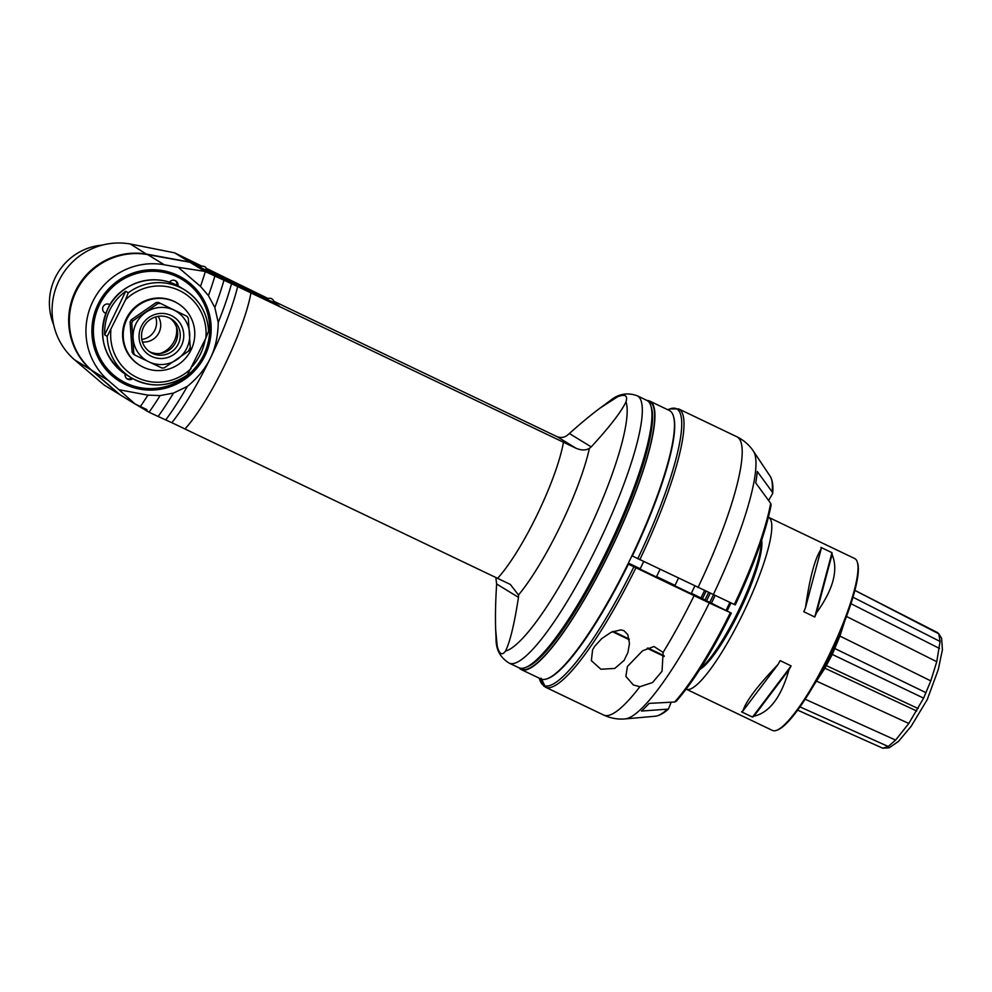 <?xml version="1.0" encoding="UTF-8"?>
<svg xmlns="http://www.w3.org/2000/svg" width="992" height="992" viewBox="0 0 992 992"><rect width="100%" height="100%" fill="white"/><g stroke="black" fill="none" stroke-linecap="round" stroke-linejoin="round"><path stroke-width="1.49" d="M671.162 702.2L668.41 709.094C663.673 713.347 659.283 715.728 655.216 716.236L625.258 718.89A149.395 29.128 -64.4 0 0 709.28 602.95L627.973 563.952M735.208 604.884L735.258 604.922C753.846 565.366 765.787 532.096 771.106 505.114L770.672 503.341L755.718 482.881A147.932 28.842 115.6 0 0 757.256 471.473L772.21 491.933A133.957 26.114 115.6 0 0 770.114 476.16C772.508 480.078 773.363 485.857 772.681 493.47L768.961 499.844A3.05 2.554 -172.3 0 1 768.812 500.055L767.982 499.646M628.395 563.084L640.2 568.738M656.568 576.575L674.994 585.392M691.362 593.228L731.302 613.093C711.884 652.153 693.544 681.529 676.284 701.245L674.634 702.014L649.115 703.402A147.932 28.842 115.6 0 1 641.44 711.053L668.41 709.094M709.28 602.95L731.302 613.093M663.102 652.414L662.048 671.237L652.538 682.546L639.89 686.712L633.33 684.964L625.89 676.395L627.39 666.5L642.593 650.777L654.001 646.524L663.102 652.414A154.256 30.07 115.6 0 0 694.04 595.758M631.916 555.78L735.258 604.922M594.63 646.362L601.722 638.588L611.27 632.214L620.843 629.883L623.943 630.676L627.824 634.644L629.474 643.572L627.899 652.538L624.067 660.449L614.755 668.434L600.916 669.24L591.356 660.66L592.596 649.847L594.63 646.362M772.681 493.47L772.21 491.933M547.696 678.59A148.217 28.892 -64.4 0 0 628.37 564.2M632.326 556.028A148.217 28.892 -64.4 0 0 673.345 416.032M541.322 678.491L545.426 687.171A154.256 30.07 -64.4 0 0 545.464 687.196A154.256 30.07 -64.4 0 0 635.847 567.908M544.459 686.588L542.909 684.84L540.888 678.23M656.382 576.984L640.038 569.086M691.164 593.638L674.82 585.739M647.937 648.024L664.107 655.749M647.218 648.334L664.243 656.456M613.143 631.383L629.176 639.034M612.424 631.681L629.275 639.728M761.261 541.396A75.615 14.744 115.6 0 1 738.656 610.328A75.615 14.744 115.6 0 1 700.476 668.41M699.844 669.389A74.102 14.446 -64.4 0 0 739.734 610.812A74.102 14.446 -64.4 0 0 761.633 540.293M686.179 689.142A95.282 18.575 -64.4 0 0 686.228 689.167A95.282 18.575 -64.4 0 0 743.281 612.982A95.282 18.575 -64.4 0 0 768.49 517.278A95.282 18.575 -64.4 0 0 768.44 517.254M768.49 517.278L854.707 558.546A95.282 18.575 115.6 0 1 857.224 561.856A95.282 18.575 115.6 0 1 829.498 654.236A95.282 18.575 115.6 0 1 776.6 730.31A95.282 18.575 115.6 0 1 772.446 730.434L686.228 689.167M821.116 549.171L805.504 607.6C809.646 578.088 814.854 558.62 821.116 549.171A95.282 18.575 115.6 0 0 821.004 547.423L831.978 552.68L814.779 616.999A95.282 18.575 -64.4 0 0 816.466 612.858C833.305 589.409 838.513 569.941 832.09 554.429A95.282 18.575 -64.4 0 0 831.978 552.68M814.779 616.999L803.805 611.742A95.282 18.575 115.6 0 0 805.504 607.6M778.001 664.504C757.603 685.757 745.897 701.257 742.896 710.991A95.282 18.575 115.6 0 1 741.532 711.834L752.494 717.092A95.282 18.575 -64.4 0 0 753.87 716.249C769.556 712.578 781.25 697.078 788.962 669.749A95.282 18.575 -64.4 0 0 791.132 665.905L780.171 660.647A95.282 18.575 115.6 0 1 778.001 664.504L742.896 710.991M857.224 561.856L857.584 562.935A94.438 18.414 115.6 0 1 830.936 652.798A94.438 18.414 115.6 0 1 777.678 729.914L776.6 730.31M844.44 621.736L824.873 668.013L814.655 683.786M813.849 685.162L824.91 668.224L832.276 654.435L839.926 636.083L845.048 620.161M797.642 710.16L882.768 748.204L888.224 746.492L895.602 740.082L908.808 723.453L923.614 698.132L930.794 680.884L936.758 661.714L940.069 641.464L938.804 633.814L854.856 590.376L937.824 632.747M797.667 710.123L882.768 748.204L889.092 747.819L898.479 741.408L911.127 726.342L927.235 699.62L938.246 669.637L942.4 649.859L941.619 638.315L938.804 633.814M833.404 647.54L827.204 660.412M832.09 554.429L816.466 612.858M752.494 717.092L791.132 665.905M753.87 716.249L788.962 669.749M729.864 602.466A116.448 22.704 115.6 0 1 726.057 610.34M711.338 603.297A116.448 22.704 -64.4 0 0 715.046 595.622M730.943 602.962A114.936 22.407 115.6 0 1 727.124 610.849M709.726 602.528A114.936 22.407 -64.4 0 0 713.434 594.878M710.148 593.34A96.336 18.786 115.6 0 1 706.465 600.916M704.94 599.986A94.823 18.488 -64.4 0 0 708.536 592.596M141.806 339.4A16.641 16.318 121.5 0 0 155.558 316.944M158.15 316.349A16.641 16.318 -58.5 0 1 142.451 341.967M176.427 326.715A23.982 23.523 -58.5 0 1 159.997 353.536M149.383 351.59A19.666 19.282 121.5 0 0 169.855 318.159M143.505 327.335A19.666 19.282 -58.5 0 1 171.17 318.891A19.666 19.282 -58.5 0 1 177.332 345.724A19.666 19.282 -58.5 0 1 150.623 352.42A19.666 19.282 -58.5 0 1 143.505 327.335M141.335 326.356A22.68 22.246 -58.5 0 1 179.986 323.082A22.68 22.246 -58.5 0 1 162.886 358.447A22.68 22.246 -58.5 0 1 141.335 326.356M187.004 316.312A32.513 31.88 121.5 0 1 188.306 318.258L190.303 348.428A32.513 31.88 121.5 0 1 189.274 350.573L164.337 367.846A32.513 31.88 121.5 0 1 161.994 368.044L148.899 361.832A28.731 28.173 121.5 0 0 189.67 333.572A28.731 28.173 121.5 0 0 145.638 312.492A28.731 28.173 121.5 0 0 148.899 361.832L135.073 355.161A32.513 31.88 121.5 0 1 133.771 353.226L131.775 323.057A32.513 31.88 121.5 0 1 132.804 320.912L131.155 319.895L156.079 302.61A32.513 31.88 -58.5 0 1 158.422 302.411L187.004 316.312L158.422 302.411M160.084 303.428A32.513 31.88 121.5 0 0 157.74 303.626L132.804 320.912M156.079 302.61L157.74 303.626M133.771 353.226L132.11 352.21L130.113 322.04A32.513 31.88 -58.5 0 1 131.155 319.895M130.113 322.04L131.775 323.057M135.073 355.161L133.412 354.144A32.513 31.88 -58.5 0 1 132.11 352.21M190.278 347.374L188.368 351.255M191.109 349.866A36.295 35.588 121.5 0 0 177.965 303.54A36.295 35.588 121.5 0 0 128.65 315.902A36.295 35.588 121.5 0 0 140.046 365.44A36.295 35.588 121.5 0 0 191.109 349.866M140.046 365.44L139.413 365.056A36.295 35.588 -58.5 0 1 128.018 315.518A36.295 35.588 -58.5 0 1 177.332 303.155L177.965 303.54M107.198 336.362A51.423 50.418 121.5 0 0 131.006 377.642A51.423 50.418 121.5 0 0 187.476 374.79L205.84 338.16A48.397 47.455 121.5 0 0 179.428 290.544A48.397 47.455 121.5 0 0 125.562 299.733L107.198 336.362L104.668 334.825C104.247 316.684 111.265 302.163 125.724 291.251L128.253 292.801L125.562 299.733M187.476 374.79L187.612 374.753C169.148 387.264 150.276 388.232 131.006 377.642L126.331 374.778A51.423 50.418 -58.5 0 1 107.694 309.157A51.423 50.418 -58.5 0 1 175.559 284.642A51.423 50.418 -58.5 0 1 180.048 287.085L184.723 289.949A51.423 50.418 121.5 0 0 180.234 287.506A51.423 50.418 121.5 0 0 128.253 292.801M208.531 331.229L208.58 331.353C207.539 313.435 199.578 299.634 184.723 289.949A51.423 50.418 121.5 0 1 208.531 331.229L205.84 338.16M192.15 366.47C198.995 358.645 203.348 349.643 205.208 339.462M203.732 354.9A58.987 57.834 121.5 0 0 147.684 271.461A58.987 57.834 121.5 0 0 103.23 363.419A58.987 57.834 121.5 0 0 203.732 354.9M169.434 282.199A4.836 4.749 -58.5 0 1 177.94 285.87M105.822 313.373A4.836 4.749 -58.5 0 1 103.106 306.751A4.836 4.749 -58.5 0 1 110.025 304.742M132.705 378.634A4.836 4.749 -58.5 0 1 125.141 374.034M204.278 355.148A59.743 58.578 -58.5 0 1 125.426 383.619A59.743 58.578 -58.5 0 1 98.568 304.556A59.743 58.578 -58.5 0 1 177.419 276.074A59.743 58.578 -58.5 0 1 204.278 355.148M98.022 304.308A60.5 59.322 -58.5 0 1 201.103 295.579A60.5 59.322 -58.5 0 1 155.508 389.893A60.5 59.322 -58.5 0 1 98.022 304.308M173.488 393.092L160.121 395.572L147.932 395.138L119.015 389.732L108.339 380.494A66.538 65.249 121.5 0 1 92.678 301.754A66.538 65.249 121.5 0 1 164.275 264.777L147.684 254.609L189.943 262.248L204.873 271.399L237.658 286.564A101.333 19.753 115.6 0 1 210.416 358.1C205.555 368.317 197.854 377.766 187.314 386.421L173.488 393.092A111.91 21.812 -64.4 0 1 158.112 416.466L149.048 412.226A115.543 22.518 -64.4 0 0 160.121 395.572M164.275 264.777L178.2 267.307L200.496 286.403L208.444 295.616L214.842 307.557L218.24 322.462C218.017 336.052 215.4 347.932 210.416 358.1A101.333 19.753 115.6 0 1 171.852 422.704L158.112 416.466M149.048 412.226L135.507 404.19M119.697 394.518L104.061 384.995L74.474 359.749A66.538 65.249 -58.5 0 1 58.813 281.009A66.538 65.249 -58.5 0 1 130.411 244.032L174.592 252.836L189.522 261.987L147.014 254.2A66.538 65.249 121.5 0 0 75.404 291.177A66.538 65.249 121.5 0 0 91.078 369.917L91.177 369.83M171.852 422.704L510.347 584.437L518.481 595.039L518.481 597.358C514.352 624.03 510.037 641.923 505.536 651.05C502.051 655.898 499.274 654.199 497.19 645.928A140.653 27.416 115.6 0 1 496.074 638.935L495.69 629.957L497.19 645.928M495.69 629.957C495.182 617.235 495.504 601.921 496.645 583.99L495.802 577.344M518.481 595.039A104.358 20.348 -64.4 0 0 589.409 448.347L591.22 446.896C609.708 426.783 621.29 411.767 626.002 401.859A140.653 27.416 115.6 0 1 585.094 538.284A140.653 27.416 115.6 0 1 505.536 651.05M589.409 448.347C585.863 450.492 581.436 450.48 576.154 448.31L237.658 286.564M165.676 419.938A107.372 20.931 -64.4 0 0 187.314 386.421M218.24 322.462A107.372 20.931 -64.4 0 0 231.483 283.811M214.842 307.557A111.91 21.812 -64.4 0 0 223.932 280.327M208.444 295.616A115.543 22.518 -64.4 0 0 214.855 276.098M200.496 286.403A117.961 23.002 -64.4 0 0 205.319 271.597M178.2 267.307L204.873 271.399M189.943 262.248A62.806 1.24 25.8 0 0 190.625 262.558L190.328 262.384A62.806 1.24 25.8 0 0 189.522 261.987M119.015 389.732L135.11 404.004L119.92 394.704L91.748 370.326A66.538 65.249 -58.5 0 1 76.074 291.586A66.538 65.249 -58.5 0 1 147.684 254.609M135.11 404.004A7614.121 150.772 25.8 0 0 140.368 406.497L146.816 409.535L147.213 411.37M140.368 406.497A117.961 23.002 -64.4 0 0 147.932 395.138M206.014 268.2L268.175 298.542M202.132 266.29L174.592 252.836M273.73 301.196L557.405 436.827C561.385 438.042 564.783 437.435 567.622 435.004L569.383 433.529C580.841 423.237 591.195 414.668 600.458 407.811L610.08 400.706A140.653 27.416 115.6 0 1 617.656 396.75L600.458 407.811M188.021 261.132C190.96 261.541 182.751 258.056 197.247 264.678L201.19 266.55M206.894 269.378L210.75 271.448L206.993 269.849M273.866 302.56L279.087 305.772L274.66 303.763L207.762 271.746L194.32 264.232L200.384 266.997M267.245 299.038L207.03 270.208L267.282 299.014M118.11 393.13L119.251 394.295M117.998 393.216L91.078 369.917L74.474 359.749M53.642 324.694A57.474 56.358 -58.5 0 1 102.412 245.086M617.656 396.75C625.146 393.812 627.924 395.51 626.002 401.859M637.162 395.746L646.834 400.384A148.217 28.892 115.6 0 1 650.74 405.53A148.217 28.892 115.6 0 1 607.612 549.233A148.217 28.892 115.6 0 1 525.326 667.566A148.217 28.892 115.6 0 1 518.866 667.752L509.206 663.127A148.217 28.892 -64.4 0 0 597.94 544.608A148.217 28.892 -64.4 0 0 637.162 395.746C627.304 392.249 618.276 393.898 610.08 400.706M650.74 405.53L651.384 407.476A146.704 28.594 115.6 0 1 609.981 547.051A146.704 28.594 115.6 0 1 527.248 666.847L525.326 667.566M648.086 401.19A148.217 28.892 115.6 0 1 615.325 539.884A148.217 28.892 115.6 0 1 523.441 669.575A148.217 28.892 115.6 0 1 520.292 668.224M519.176 667.889A148.812 29.016 -64.4 0 0 521.284 669.588A148.812 29.016 -64.4 0 0 611.692 547.869A148.812 29.016 -64.4 0 0 649.772 401.115A148.812 29.016 -64.4 0 0 647.131 400.532M521.284 669.588L540.814 678.937A148.812 29.016 -64.4 0 0 631.234 557.219A148.812 29.016 -64.4 0 0 669.302 410.465L649.772 401.115M704.494 590.686A98.307 19.158 115.6 0 1 701.022 597.854M702.522 598.573A97.204 18.947 -64.4 0 0 705.994 591.393M200.818 266.736L195.312 264.008L200.979 266.65M273.804 302.696L208.841 272.23L195.746 265.1M200.359 267.022L195.808 264.951M200.223 267.108A4.241 4.241 0 0 1 207.03 270.407L200.062 267.468L206.981 270.357M267.133 299.125A4.241 4.241 0 0 1 273.941 302.424L266.96 299.485L273.879 302.374M176.911 285.324A4.836 4.749 121.5 0 0 175.262 280.6M104.383 312.579A4.836 4.749 121.5 0 0 105.97 312.976M126.815 378.634A4.836 4.749 121.5 0 0 131.663 378.039M125.724 291.251L104.668 334.825M730.36 612.684A133.957 26.114 115.6 0 1 674.634 702.014M666.959 709.664A133.957 26.114 115.6 0 1 655.216 716.236M639.89 686.712A154.256 30.07 115.6 0 1 603.657 715.046L545.402 687.158M639.79 559.748A154.256 30.07 -64.4 0 0 678.652 408.902L736.845 436.753A154.256 30.07 115.6 0 1 697.984 587.586M713.236 594.778A149.395 29.128 -64.4 0 0 753.387 451.149C749.332 445.011 743.814 440.212 736.845 436.753M770.672 503.341A133.957 26.114 115.6 0 1 734.303 604.512M633.801 566.916A153.376 29.896 115.6 0 1 543.963 685.497M542.909 684.84A153.376 29.896 115.6 0 1 539.921 680.165L543.914 686.241M678.652 408.902L669.687 408.989A153.376 29.896 115.6 0 1 637.757 558.744M816.664 681.182L908.808 723.453M916.732 711.004L824.91 668.224M805.182 699.236L895.602 740.082M799.998 706.899L888.224 746.492M826.41 665.62L918.158 708.548M832.276 654.435L923.614 698.132M834.954 648.594L926.094 692.726M839.926 636.083L930.794 680.884M846.461 616.454L936.758 661.714M850.938 603.669L939.461 648.446M852.946 597.209L940.069 641.464M110.906 330.051A48.397 47.455 121.5 0 0 137.305 377.667A48.397 47.455 121.5 0 0 191.183 368.478M496.645 583.99L518.481 597.358M563.481 442.11A90.743 17.695 115.6 0 1 497.674 578.237M185.182 428.693A90.743 17.695 -64.4 0 0 251.001 292.566M147.002 254.498L130.411 244.032M91.748 370.326L108.339 380.494M557.405 436.827L576.154 448.31M591.22 446.896L569.383 433.529M206.981 269.799L209.783 271.101M625.258 718.89C617.929 719.584 610.725 718.295 603.657 715.046M770.114 476.16L753.387 451.149M539.264 678.193L539.921 680.165M667.74 409.721L669.687 408.989M643.659 561.596L639.976 569.222M660.027 569.42L656.307 577.121M678.454 578.237L674.758 585.863M694.822 586.074L691.102 593.762M180.048 287.085C153.276 270.419 117.961 284.518 107.644 309.12C97.191 336.065 103.416 357.951 126.331 374.778M509.206 663.127C500.29 657.659 495.913 649.586 496.074 638.935"/></g></svg>
